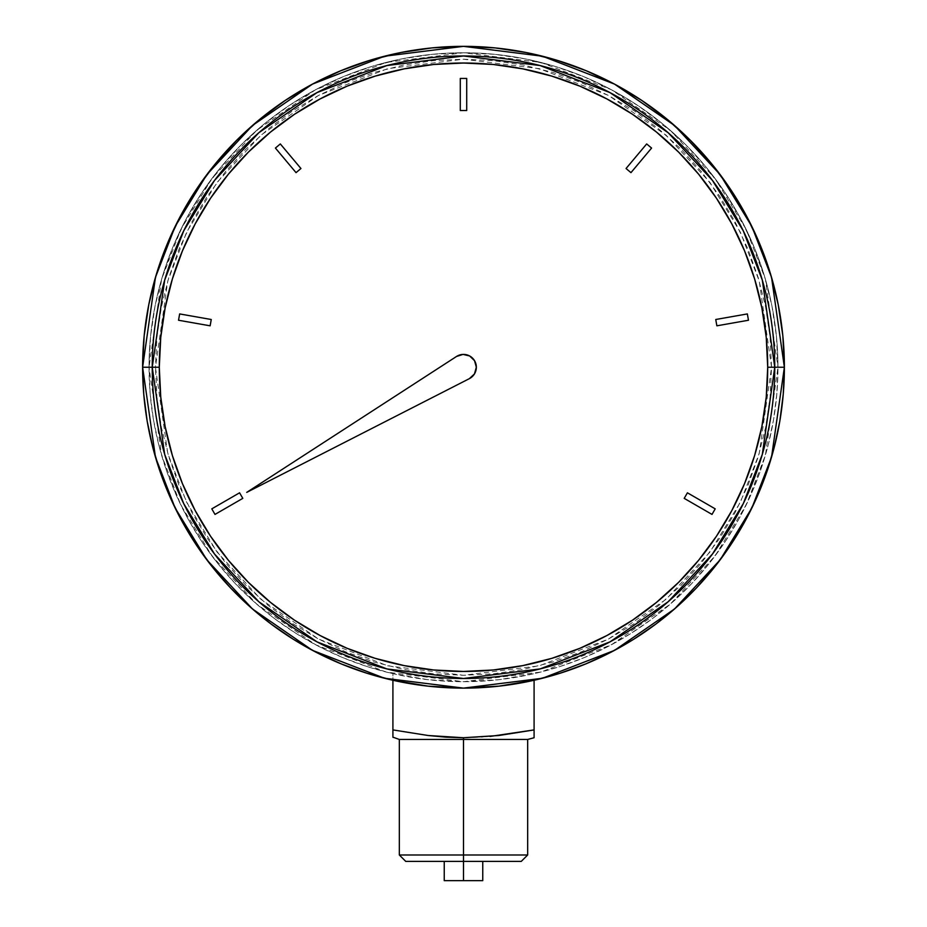 <?xml version="1.0" encoding="UTF-8"?>
<svg xmlns="http://www.w3.org/2000/svg" width="927" height="927" viewBox="0 0 927 927"><rect width="100%" height="100%" fill="white"/><g stroke="black" fill="none" stroke-linecap="round" stroke-linejoin="round"><path stroke-width="0.7" stroke-dasharray="4.63 3.48" d="M498.9 735.493L516.571 732.99L481.183 737.162L463.5 737.741L463.5 861.392L444.242 861.392L467.254 861.392L405.736 861.392L482.758 861.392L463.5 861.392L463.5 880.65L482.758 880.65L463.5 880.65L463.5 861.392L521.264 861.392L463.5 861.392L463.5 854.984L527.672 854.984L463.5 854.984L463.5 739.456L527.672 739.456L463.5 739.456L463.5 737.741L490.047 736.444M534.091 737.15L534.091 737.741M534.091 733.002L534.091 735.493M516.571 732.99L534.091 729.908L516.571 732.99M392.909 729.908L428.135 735.505L463.5 737.741L428.135 735.505L392.909 729.908L392.909 680.256A320.881 320.881 0 0 0 534.091 680.256L534.091 729.908L534.091 680.256A320.881 320.881 0 0 0 463.5 46.35A320.881 320.881 0 0 0 392.909 680.256L392.909 673.674L427.973 679.688L463.5 681.704L499.027 679.688L534.091 673.674L559.56 666.675L584.358 657.556L608.297 646.386L631.206 633.245L652.944 618.239L673.338 601.449L692.26 583.013L709.561 563.048L725.123 541.716L738.842 519.143L750.627 495.493L760.372 470.951L768.031 445.667L773.535 419.827L776.861 393.627L777.962 367.231L776.455 336.408L771.924 305.887L764.427 275.945L754.033 246.895L740.835 218.992L724.972 192.526L706.583 167.741L685.864 144.879L662.99 124.148L638.205 105.771L611.739 89.896L583.836 76.709L554.786 66.304L524.844 58.807L494.323 54.287L463.5 52.769L432.677 54.287L402.156 58.807L372.214 66.304L343.164 76.709L315.261 89.896L288.795 105.771L264.01 124.148L241.136 144.879L220.417 167.741L202.028 192.526L186.165 218.992L172.967 246.895L162.573 275.945L155.076 305.887L150.545 336.408L149.038 367.231L161.611 279.189L180.835 229.432L211.924 178.552L256.733 130.313L315.516 89.768L386.095 62.445L463.5 52.769L540.904 62.445L611.484 89.768L670.267 130.313L715.076 178.552L746.165 229.432L765.389 279.189L777.962 367.231L771.554 367.231L759.225 280.985L740.395 232.248L709.943 182.41L666.049 135.145L608.46 95.423L539.329 68.668L463.5 59.189L387.671 68.668L318.54 95.423L260.95 135.145L217.057 182.41L186.605 232.248L167.775 280.985L155.446 367.231L149.038 367.231A314.462 314.462 0 0 1 463.5 52.769A314.462 314.462 0 0 1 777.962 367.231A314.462 314.462 0 0 0 463.5 52.769A314.462 314.462 0 0 0 149.038 367.231L150.139 393.627L153.465 419.827L158.969 445.667L166.628 470.951L176.373 495.493L188.158 519.143L201.877 541.716L217.439 563.048L234.74 583.013L253.662 601.449L274.056 618.239L295.794 633.245L318.703 646.386L342.642 657.556L367.44 666.675L392.909 673.674L392.909 735.47M250.58 607.301L249.548 606.385M160.811 473.767L160.498 472.851M766.478 472.921L766.189 473.767M149.038 367.231A314.462 314.462 0 0 0 463.5 681.704A314.462 314.462 0 0 0 777.962 367.231A314.462 314.462 0 0 1 392.909 673.674A314.462 314.462 0 0 1 149.038 367.231L155.446 367.231L156.93 337.046L161.368 307.138L168.714 277.81L178.899 249.351L191.819 222.016L207.37 196.095L225.377 171.808L245.678 149.409L268.077 129.108L292.353 111.101L318.285 95.562L345.62 82.63L374.079 72.445L403.407 65.11L433.303 60.672L463.5 59.189L493.697 60.672L523.593 65.11L552.921 72.445L581.38 82.63L608.715 95.562L634.647 111.101L658.923 129.108L681.322 149.409L701.623 171.808L719.63 196.095L735.181 222.016L748.101 249.351L758.286 277.81L765.632 307.138L770.07 337.046L771.554 367.231L770.07 397.428L765.632 427.335L758.286 456.652L748.101 485.122L735.181 512.446L719.63 538.378L701.623 562.654L681.322 585.053L658.923 605.354L634.647 623.373L608.715 638.912L581.38 651.832L552.921 662.017L523.593 669.364L493.697 673.802L463.5 675.285L433.303 673.802L403.407 669.364L374.079 662.017L345.62 651.832L318.285 638.912L292.353 623.373L268.077 605.354L245.678 585.053L225.377 562.654L207.37 538.378L191.819 512.446L178.899 485.122L168.714 456.652L161.368 427.335L156.93 397.428L155.446 367.231L167.775 453.488L186.605 502.225L217.057 552.063L260.95 599.329L318.54 639.039L387.671 665.806L463.5 675.285L539.329 665.806L608.46 639.039L666.049 599.329L709.943 552.063L740.395 502.225L759.225 453.488L771.554 367.231L777.962 367.231L765.389 455.284L746.165 505.03L715.076 555.91L670.267 604.161L611.484 644.705L540.904 672.029L463.5 681.704L386.095 672.029L315.516 644.705L256.733 604.161L211.924 555.91L180.835 505.03L161.611 455.284L149.038 367.231M460.29 110.522L460.29 78.436L466.71 78.436L466.71 110.522L460.29 110.522M626.049 168.517L646.675 143.94L651.588 148.065L630.963 172.642L626.049 168.517M715.748 319.502L747.347 313.929L748.471 320.244L716.861 325.817L715.748 319.502M687.417 492.805L715.204 508.853L712.006 514.415L684.207 498.367L687.417 492.805M242.793 498.367L214.994 514.415L211.796 508.853L239.583 492.805L242.793 498.367M210.139 325.817L178.529 320.244L179.653 313.929L211.252 319.502L210.139 325.817M296.037 172.642L275.412 148.065L280.325 143.94L300.951 168.517L296.037 172.642M472.399 357.984L469.63 355.956L463.002 354.404L456.524 356.466L246.744 492.376L469.34 378.668L474.45 373.94L475.852 370.719L476.339 367.231L474.531 360.673M456.524 356.466L246.744 492.376L469.34 378.668M392.909 737.741L392.909 737.15M463.5 739.456L399.328 739.456L463.5 739.456M463.5 854.984L399.328 854.984L463.5 854.984M467.254 861.392L482.758 861.392L467.254 861.392M463.5 880.65L444.242 880.65L463.5 880.65"/><path stroke-width="1.39" d="M521.264 861.392L527.672 854.984L527.672 739.456L534.091 737.741L534.091 729.908L498.9 735.493L463.5 737.741L463.5 739.456L527.672 739.456L463.5 739.456L463.5 854.984L527.672 854.984L463.5 854.984L463.5 861.392L521.264 861.392L463.5 861.392L463.5 880.65L482.758 880.65L482.758 861.392M534.091 733.002L534.091 736.444M490.047 736.444L534.091 729.908L534.091 737.162M476.339 367.231A12.839 12.839 0 0 0 456.524 356.466A12.839 12.839 0 0 1 476.339 367.231L474.45 373.94L469.34 378.668L246.744 492.376L456.524 356.466L463.002 354.404L469.63 355.956L474.531 360.673L476.339 367.231A12.839 12.839 0 0 1 469.34 378.668A12.839 12.839 0 0 0 476.339 367.231M784.381 367.231L771.554 277.382L751.936 226.617L720.209 174.705L674.497 125.469L614.508 84.102L542.492 56.223L463.5 46.35L384.508 56.223L312.492 84.102L252.503 125.469L206.791 174.705L175.064 226.617L155.446 277.382L142.619 367.231L152.237 367.231L164.693 280.081L183.72 230.846L214.496 180.475L258.842 132.723L317.022 92.596L386.883 65.55L463.5 55.979L540.117 65.55L609.978 92.596L668.158 132.723L712.504 180.475L743.28 230.846L762.307 280.081L774.763 367.231L784.381 367.231A320.881 320.881 0 0 1 463.5 688.124A320.881 320.881 0 0 1 142.619 367.231A320.881 320.881 0 0 1 463.5 46.35A320.881 320.881 0 0 1 784.381 367.231L783.245 394.253L779.839 421.09L774.172 447.532L766.305 473.407L756.293 498.529L744.196 522.724L730.105 545.806L714.114 567.625L696.351 588.019L676.93 606.849L656.003 623.964L633.697 639.271L610.186 652.631L585.621 663.975L560.209 673.199L534.091 680.256L534.091 729.908L534.091 680.256L499.016 686.142L463.5 688.124L427.984 686.142L392.909 680.256L392.909 729.908L392.909 680.256L366.791 673.199L341.379 663.975L316.814 652.631L293.303 639.271L270.997 623.964L250.07 606.849L230.649 588.019L212.886 567.625L196.895 545.806L182.804 522.724L170.707 498.529L160.695 473.407L152.828 447.532L147.161 421.09L143.755 394.253L142.619 367.231L144.16 335.783L148.784 304.635L156.431 274.091L167.045 244.438L180.51 215.968L196.698 188.957L215.458 163.662L236.605 140.336L259.931 119.189L285.226 100.429L312.237 84.241L340.707 70.776L370.348 60.162L400.893 52.515L432.052 47.891L463.5 46.35L494.948 47.891L526.107 52.515L556.652 60.162L586.293 70.776L614.763 84.241L641.774 100.429L667.069 119.189L690.395 140.336L711.542 163.662L730.302 188.957L746.49 215.968L759.955 244.438L770.569 274.091L778.216 304.635L782.84 335.783L784.381 367.231L774.763 367.231A311.263 311.263 0 0 1 463.5 678.494A311.263 311.263 0 0 1 152.237 367.231L159.293 367.231A304.207 304.207 0 0 0 463.5 671.449A304.207 304.207 0 0 0 767.707 367.231L774.763 367.231L767.707 367.231L766.247 337.416L761.867 307.891L754.613 278.923L744.555 250.823L731.785 223.836L716.444 198.227L698.657 174.241L678.61 152.121L656.49 132.074L632.515 114.288L606.907 98.946L579.92 86.176L551.808 76.118L522.851 68.865L493.315 64.484L463.5 63.024L433.685 64.484L404.149 68.865L375.192 76.118L347.08 86.176L320.093 98.946L294.485 114.288L270.51 132.074L248.39 152.121L228.343 174.241L210.556 198.227L195.215 223.836L182.445 250.823L172.387 278.923L165.133 307.891L160.753 337.416L159.293 367.231L160.753 397.057L165.133 426.582L172.387 455.539L182.445 483.651L195.215 510.638L210.556 536.246L228.343 560.221L248.39 582.341L270.51 602.388L294.485 620.175L320.093 635.528L347.08 648.286L375.192 658.344L404.149 665.598L433.685 669.978L463.5 671.449L493.315 669.978L522.851 665.598L551.808 658.344L579.92 648.286L606.907 635.528L632.515 620.175L656.49 602.388L678.61 582.341L698.657 560.221L716.444 536.246L731.785 510.638L744.555 483.651L754.613 455.539L761.867 426.582L766.247 397.057L767.707 367.231A304.207 304.207 0 0 0 463.5 63.024A304.207 304.207 0 0 0 159.293 367.231L152.237 367.231A311.263 311.263 0 0 1 463.5 55.979A311.263 311.263 0 0 1 774.763 367.231L762.307 454.392L743.28 503.628L712.504 553.987L668.158 601.739L609.978 641.878L540.117 668.912L463.5 678.494L386.883 668.912L317.022 641.878L258.842 601.739L214.496 553.987L183.72 503.628L164.693 454.392L152.237 367.231L142.619 367.231L155.446 457.081L175.064 507.845L206.791 559.769L252.503 608.993L312.492 650.372L384.508 678.251L463.5 688.124L542.492 678.251L614.508 650.372L674.497 608.993L720.209 559.769L751.936 507.845L771.554 457.081L784.381 367.231M392.909 736.444L392.909 729.908L428.135 735.505L445.806 737.15L463.5 737.741L498.9 735.493M300.951 168.517L296.037 172.642L275.412 148.065L280.325 143.94L300.951 168.517L296.037 172.642L300.951 168.517L280.325 143.94L275.412 148.065L296.037 172.642L275.412 148.065L280.325 143.94L300.951 168.517M211.252 319.502L210.139 325.817L178.529 320.244L179.653 313.929L211.252 319.502L210.139 325.817L211.252 319.502L179.653 313.929L178.529 320.244L210.139 325.817L178.529 320.244L179.653 313.929L211.252 319.502M239.583 492.805L242.793 498.367L214.994 514.415L211.796 508.853L239.583 492.805L242.793 498.367L239.583 492.805L211.796 508.853L214.994 514.415L242.793 498.367L214.994 514.415L211.796 508.853L239.583 492.805M684.207 498.367L687.417 492.805L715.204 508.853L712.006 514.415L684.207 498.367L687.417 492.805L684.207 498.367L712.006 514.415L715.204 508.853L687.417 492.805L715.204 508.853L712.006 514.415L684.207 498.367M716.861 325.817L715.748 319.502L747.347 313.929L748.471 320.244L716.861 325.817L715.748 319.502L716.861 325.817L748.471 320.244L747.347 313.929L715.748 319.502L747.347 313.929L748.471 320.244L716.861 325.817M630.963 172.642L626.049 168.517L646.675 143.94L651.588 148.065L630.963 172.642L626.049 168.517L630.963 172.642L651.588 148.065L646.675 143.94L626.049 168.517L646.675 143.94L651.588 148.065L630.963 172.642M466.71 110.522L460.29 110.522L460.29 78.436L466.71 78.436L466.71 110.522L460.29 110.522L466.71 110.522L466.71 78.436L460.29 78.436L460.29 110.522L460.29 78.436L466.71 78.436L466.71 110.522M469.34 378.668L246.744 492.376L456.524 356.466M474.531 360.673L472.399 357.984M392.909 733.002L392.909 729.908L392.909 733.002M392.909 737.162L399.328 739.456L463.5 739.456L463.5 737.741L428.135 735.505L392.909 729.908M482.758 880.65L444.242 880.65L463.5 880.65L463.5 854.984L399.328 854.984L463.5 854.984L463.5 739.456L399.328 739.456L399.328 854.984L405.736 861.392L463.5 861.392L405.736 861.392M444.242 880.65L444.242 861.392"/></g></svg>
